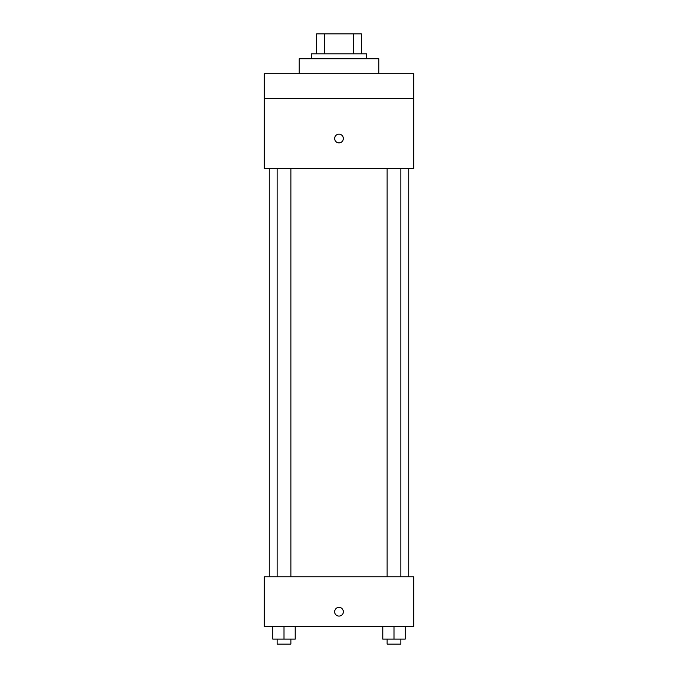 <?xml version="1.0" encoding="UTF-8"?>
<svg xmlns="http://www.w3.org/2000/svg" width="678" height="678" viewBox="0 0 678 678"><rect width="100%" height="100%" fill="white"/><g stroke="black" fill="none" stroke-linecap="round" stroke-linejoin="round"><path stroke-width="1.02" d="M324.389 53.825L324.389 33.9L316.584 33.9L316.584 53.825L316.584 33.9M324.389 33.9L361.416 33.9L361.416 53.825M353.611 53.825L353.611 33.9M311.6 58.808L311.6 53.825L366.4 53.825L366.4 58.808M378.849 73.749L378.849 58.808L299.151 58.808L299.151 73.749M264.284 73.749L413.716 73.749L413.716 98.657L264.284 98.657L264.284 73.749M413.716 98.657L413.716 168.39L264.284 168.39L264.284 98.657M339 142.863A4.356 4.356 0 0 1 335.229 136.329A4.356 4.356 0 0 1 342.771 136.329A4.356 4.356 0 0 1 339 142.863M264.284 576.851L413.716 576.851L413.716 626.667L264.284 626.667L264.284 576.851M339 616.082A4.356 4.356 0 0 1 335.229 609.539A4.356 4.356 0 0 1 342.771 609.539A4.356 4.356 0 0 1 339 616.082M382.782 626.667L382.782 639.117L405.198 639.117L405.198 626.667L405.198 639.117M393.994 639.117L393.994 626.667M400.868 639.117L400.868 644.1L387.121 644.1L387.121 639.117M272.802 626.667L272.802 639.117L295.218 639.117L295.218 626.667L295.218 639.117M284.006 639.117L284.006 626.667M290.879 639.117L290.879 644.1L277.132 644.1L277.132 639.117M408.741 576.851L408.741 168.39M269.259 576.851L269.259 168.39M387.121 168.39L387.121 576.851M400.868 168.39L400.868 576.851M290.879 576.851L290.879 168.39M277.132 576.851L277.132 168.39"/></g></svg>
